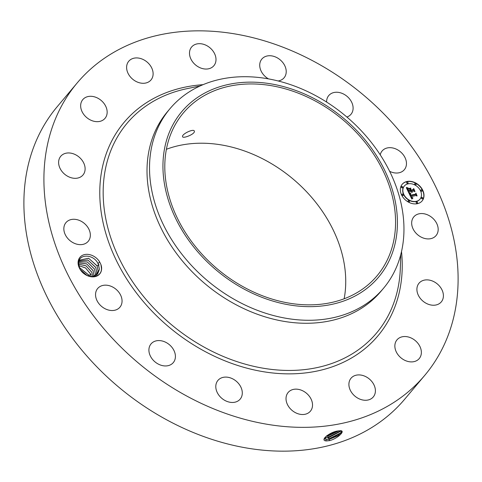 <?xml version="1.0" encoding="UTF-8"?>
<svg xmlns="http://www.w3.org/2000/svg" width="482" height="482" viewBox="0 0 482 482"><rect width="100%" height="100%" fill="white"/><g stroke="black" fill="none" stroke-linecap="round" stroke-linejoin="round"><path stroke-width="0.72" d="M244.187 419.232A227.106 174.99 -139.9 0 1 67.438 273.776A227.106 174.99 -139.9 0 1 77.186 82.934A227.106 174.99 -139.9 0 1 257.834 38.964A227.106 174.99 -139.9 0 1 434.577 184.419A227.106 174.99 -139.9 0 1 424.829 375.261A227.106 174.99 -139.9 0 1 244.187 419.232M424.829 375.261L404.814 399.066A227.106 174.99 -139.9 0 1 224.166 443.036A227.106 174.99 -139.9 0 1 47.423 297.581A227.106 174.99 -139.9 0 1 57.171 106.739L77.186 82.934M337.4 431.041L337.388 431.047C330.049 432.113 319.771 440.108 325.742 440.885L329.905 440.56C338.093 438.204 345.57 430.775 340.569 430.691L337.4 431.041M78.084 262.413A12.912 9.947 -139.9 0 1 86.609 254.333A12.912 9.947 -139.9 0 1 99.635 261.883L98.087 263.552A11.357 8.748 -139.9 0 0 97.497 262.6C92.526 253.887 78.614 253.936 78.542 263.082L79.638 268.191C83.886 278.596 101.25 279.807 101.491 268.817L100.943 264.6A12.912 9.947 -139.9 0 1 101.624 268.793A12.912 9.947 -139.9 0 1 89.465 276.415A12.912 9.947 -139.9 0 1 78.084 262.413M99.635 261.883L100.943 264.6M438.174 229.83A14.532 11.2 -139.9 0 1 436.047 235.59A14.532 11.2 -139.9 0 1 420.955 236.999A14.532 11.2 -139.9 0 1 411.676 222.642A14.532 11.2 -139.9 0 1 413.797 216.882A14.532 11.2 -139.9 0 1 428.89 215.472A14.532 11.2 -139.9 0 1 438.174 229.83M418.081 284.579A14.532 11.2 -139.9 0 1 419.033 283.199A14.532 11.2 -139.9 0 1 436.511 283.314A14.532 11.2 -139.9 0 1 442.229 300.533A14.532 11.2 -139.9 0 1 441.277 301.913A14.532 11.2 -139.9 0 1 423.798 301.798A14.532 11.2 -139.9 0 1 418.081 284.579M399.054 338.069A14.532 11.2 -139.9 0 1 416.617 341.84A14.532 11.2 -139.9 0 1 419.238 358.572A14.532 11.2 -139.9 0 1 417.171 360.361A14.532 11.2 -139.9 0 1 399.608 356.59A14.532 11.2 -139.9 0 1 396.987 339.858A14.532 11.2 -139.9 0 1 399.054 338.069M357.487 374.972A14.532 11.2 -139.9 0 1 372.478 382.371A14.532 11.2 -139.9 0 1 373.279 396.945A14.532 11.2 -139.9 0 1 366.82 400.205A14.532 11.2 -139.9 0 1 351.83 392.806A14.532 11.2 -139.9 0 1 351.029 378.231A14.532 11.2 -139.9 0 1 357.487 374.972M299.708 389.661A14.532 11.2 -139.9 0 1 311.023 398.969A14.532 11.2 -139.9 0 1 310.396 411.188A14.532 11.2 -139.9 0 1 298.834 414.002A14.532 11.2 -139.9 0 1 287.525 404.693A14.532 11.2 -139.9 0 1 288.146 392.475A14.532 11.2 -139.9 0 1 299.708 389.661M234.517 379.912A14.532 11.2 -139.9 0 1 240.169 399.132A14.532 11.2 -139.9 0 1 223.57 399.644A14.532 11.2 -139.9 0 1 217.918 380.425A14.532 11.2 -139.9 0 1 234.517 379.912M171.839 347.197A14.532 11.2 -139.9 0 1 173.285 362.615A14.532 11.2 -139.9 0 1 152.481 359.325A14.532 11.2 -139.9 0 1 151.035 343.907A14.532 11.2 -139.9 0 1 171.839 347.197M121.211 296.508A14.532 11.2 -139.9 0 1 119.928 307.197A14.532 11.2 -139.9 0 1 107.378 309.709A14.532 11.2 -139.9 0 1 96.394 299.183A14.532 11.2 -139.9 0 1 97.677 288.489A14.532 11.2 -139.9 0 1 110.227 285.977A14.532 11.2 -139.9 0 1 121.211 296.508M90.345 235.553A14.532 11.2 -139.9 0 1 88.218 241.313A14.532 11.2 -139.9 0 1 73.125 242.723A14.532 11.2 -139.9 0 1 63.847 228.366A14.532 11.2 -139.9 0 1 65.968 222.606A14.532 11.2 -139.9 0 1 81.06 221.196A14.532 11.2 -139.9 0 1 90.345 235.553M83.934 173.616A14.532 11.2 -139.9 0 1 82.988 174.99A14.532 11.2 -139.9 0 1 65.504 174.882A14.532 11.2 -139.9 0 1 59.792 157.662A14.532 11.2 -139.9 0 1 60.738 156.282A14.532 11.2 -139.9 0 1 78.223 156.391A14.532 11.2 -139.9 0 1 83.934 173.616M102.961 120.126A14.532 11.2 -139.9 0 1 85.398 116.349A14.532 11.2 -139.9 0 1 82.784 99.623A14.532 11.2 -139.9 0 1 84.844 97.834A14.532 11.2 -139.9 0 1 102.413 101.606A14.532 11.2 -139.9 0 1 105.028 118.331A14.532 11.2 -139.9 0 1 102.961 120.126M144.534 83.223A14.532 11.2 -139.9 0 1 129.537 75.825A14.532 11.2 -139.9 0 1 128.742 61.25A14.532 11.2 -139.9 0 1 135.201 57.991A14.532 11.2 -139.9 0 1 150.191 65.389A14.532 11.2 -139.9 0 1 150.987 79.964A14.532 11.2 -139.9 0 1 144.534 83.223M202.307 68.534A14.532 11.2 -139.9 0 1 190.999 59.22A14.532 11.2 -139.9 0 1 191.619 47.007A14.532 11.2 -139.9 0 1 203.181 44.193A14.532 11.2 -139.9 0 1 214.496 53.502A14.532 11.2 -139.9 0 1 213.869 65.715A14.532 11.2 -139.9 0 1 202.307 68.534M268.474 78.885A14.532 11.2 -139.9 0 1 267.498 78.283A14.532 11.2 -139.9 0 1 261.847 59.063A14.532 11.2 -139.9 0 1 278.445 58.551A14.532 11.2 -139.9 0 1 284.097 77.771A14.532 11.2 -139.9 0 1 278.138 80.97M326.609 102.057A14.532 11.2 -139.9 0 1 328.736 95.575A14.532 11.2 -139.9 0 1 349.534 98.87A14.532 11.2 -139.9 0 1 350.98 114.288A14.532 11.2 -139.9 0 1 346.883 117.036M380.22 154.812A14.532 11.2 -139.9 0 1 382.093 150.999A14.532 11.2 -139.9 0 1 394.638 148.486A14.532 11.2 -139.9 0 1 405.621 159.012A14.532 11.2 -139.9 0 1 404.338 169.706A14.532 11.2 -139.9 0 1 389.643 171.315M417.496 203.663A12.978 10.002 -139.9 0 1 403.362 197.795A12.978 10.002 -139.9 0 1 402.235 184.238A12.978 10.002 -139.9 0 1 406.838 181.521A12.978 10.002 -139.9 0 1 420.973 187.39A12.978 10.002 -139.9 0 1 422.099 200.946A12.978 10.002 -139.9 0 1 417.496 203.663M329.905 440.56L326.392 440.964M324.802 437.674L324.874 438.475L326.32 439.379L329.495 439.247L338.352 435.565L341.78 431.318L340.467 430.697M422.021 201.036A12.978 10.002 40.1 0 0 420.768 187.516A12.978 10.002 40.1 0 0 406.675 181.708A12.978 10.002 40.1 0 0 402.157 184.335M166.386 149.293A126.531 97.497 -139.9 0 1 234.156 147.733A126.531 97.497 -139.9 0 1 344.148 298.774M324.868 438.457L326.302 439.343L329.477 439.21L341.364 432.878L341.774 431.3M341.678 432.354L328.507 439.09L326.362 439.355M98.087 263.552L99.443 269.311L97.665 273.951L99.419 269.342L98.449 264.371L97.497 262.6M383.515 288.284L381.003 291.273A139.509 107.492 -139.9 0 1 270.034 318.283A139.509 107.492 -139.9 0 1 161.464 228.932A139.509 107.492 -139.9 0 1 167.453 111.697L169.965 108.709A139.509 107.492 40.1 0 0 163.976 225.944A139.509 107.492 40.1 0 0 272.553 315.288A139.509 107.492 -139.9 0 0 381.479 290.616A139.509 107.492 40.1 0 0 383.515 288.284A139.509 107.492 40.1 0 0 389.51 171.05A139.509 107.492 40.1 0 0 280.934 81.699A139.509 107.492 -139.9 0 0 172.008 106.371A139.509 107.492 40.1 0 0 169.965 108.709M404.259 186.106A10.224 7.881 40.1 0 0 404.181 186.203A10.224 7.881 40.1 0 0 405.067 196.885A10.224 7.881 40.1 0 0 416.207 201.506A10.224 7.881 40.1 0 0 419.834 199.361A10.224 7.881 40.1 0 0 419.912 199.265M402.048 194.33A0.789 0.609 40.1 0 0 403.163 195.427A0.789 0.609 40.1 0 0 403.229 195.324M406.736 182.292A0.789 0.609 40.1 0 0 407.844 183.389A0.789 0.609 40.1 0 0 407.911 183.287M401.452 186.703A0.789 0.609 40.1 0 0 402.56 187.799A0.789 0.609 40.1 0 0 402.627 187.697M420.943 190.053A0.789 0.609 40.1 0 0 422.057 191.149A0.789 0.609 40.1 0 0 422.124 191.041M414.809 183.678A0.789 0.609 40.1 0 0 415.918 184.775A0.789 0.609 40.1 0 0 415.99 184.672M416.261 202.091A0.789 0.609 40.1 0 0 417.37 203.187A0.789 0.609 40.1 0 0 417.442 203.079M408.188 200.705A0.789 0.609 40.1 0 0 409.296 201.801A0.789 0.609 40.1 0 0 409.363 201.693M421.545 197.674A0.789 0.609 40.1 0 0 422.66 198.777A0.789 0.609 40.1 0 0 422.726 198.668M283.988 88.471A126.531 97.497 -139.9 0 1 382.461 169.507A126.531 97.497 -139.9 0 1 377.026 275.837A126.531 97.497 -139.9 0 1 276.385 300.334A126.531 97.497 -139.9 0 1 177.906 219.298A126.531 97.497 -139.9 0 1 183.341 112.969A126.531 97.497 -139.9 0 1 283.988 88.471M194.373 131.345C194.342 128.055 181.979 133.912 182.545 136.478C182.292 139.196 195.047 134.147 194.373 131.345L194.294 131.08M324.898 437.554L328.76 437.638L340.913 430.763M92.158 276.698L97.665 273.951M407.971 183.865A10.224 7.881 -139.9 0 1 419.105 188.492A10.224 7.881 -139.9 0 1 419.991 199.174A10.224 7.881 -139.9 0 1 416.364 201.313A10.224 7.881 -139.9 0 1 405.229 196.692A10.224 7.881 -139.9 0 1 404.344 186.01A10.224 7.881 -139.9 0 1 407.971 183.865M402.398 194.059A0.789 0.609 -139.9 0 1 403.042 195.403A0.789 0.609 -139.9 0 1 402.398 194.059M407.079 182.021A0.789 0.609 -139.9 0 1 407.724 183.365A0.789 0.609 -139.9 0 1 407.079 182.021M401.795 186.438A0.789 0.609 -139.9 0 1 402.44 187.775A0.789 0.609 -139.9 0 1 401.795 186.438M421.292 189.781A0.789 0.609 -139.9 0 1 421.937 191.125A0.789 0.609 -139.9 0 1 421.292 189.781M415.153 183.407A0.789 0.609 -139.9 0 1 415.803 184.751A0.789 0.609 -139.9 0 1 415.153 183.407M417.255 203.163A0.789 0.609 -139.9 0 1 416.605 201.819A0.789 0.609 -139.9 0 1 417.255 203.163M409.176 201.777A0.789 0.609 -139.9 0 1 408.531 200.434A0.789 0.609 -139.9 0 1 409.176 201.777M422.539 198.747A0.789 0.609 -139.9 0 1 421.895 197.409A0.789 0.609 -139.9 0 1 422.539 198.747M183.654 109.498A128.574 99.069 40.1 0 0 213.616 267.811A128.574 99.069 40.1 0 0 376.713 279.301A128.574 99.069 40.1 0 0 346.757 120.994A128.574 99.069 40.1 0 0 183.654 109.498M324.916 437.529L328.736 437.602L340.551 431.312L340.882 430.757M79.62 260.129L88.592 258.238L97.087 265.811L98.111 270.896L96.942 274.698L98.087 270.92L97.117 265.956L88.646 258.286L79.608 260.141L78.807 261.365M409.001 193.306L410.742 193.692L410.158 194.403L410.574 195.608L415.611 194.535L415.839 193.848L416.9 196.06L416.032 195.505L411.441 196.548L411.959 197.427L412.857 197.795L412.008 197.62L411.092 196.626L411.821 197.843L412.935 198.066L411.839 199.09L409.001 193.306M409.146 192.933L410.851 193.463L409.146 192.933M410.489 194.065L410.791 195.192L415.436 194.144L415.936 193.18L417.051 195.788L415.936 193.475L415.544 194.282L410.73 195.373L410.429 194.138M408.79 192.86L406.374 187.835L408.14 188.317L407.633 189.287L408.393 191.149L410.556 190.661L410.411 190.366L408.507 190.8L408.007 188.679L408.573 190.649L410.351 190.245L410.001 189.516L408.85 188.92L410.784 188.48L410.411 189.468L410.941 190.577L413.267 190.047L413.574 189.293L414.713 191.667L413.737 191.017L411.749 191.462L412.279 192.173L411.405 191.541L412.134 192.439L411.019 191.631L409.073 192.071L408.79 192.86M406.477 187.408L408.296 188.07L406.477 187.408M408.838 188.528L410.833 188.076L408.838 188.528M410.652 189.077L411.128 190.071L413.104 189.625L413.701 188.54L414.984 191.493L413.707 188.842L413.219 189.733L411.062 190.221L410.652 189.077M340.864 430.788L327.766 437.481L325.639 437.74M412.935 198.066L411.73 198.09L411.092 196.626M416.538 195.831L415.731 194.156M415.611 194.535L410.417 195.8L409.989 194.734L410.29 194.107M410.55 193.878L409.134 193.577M415.466 194.3L415.936 193.475M415.436 194.144L410.724 195.361M408.736 192.752L409.073 192.071M411.538 192.222L411.405 191.541M414.345 191.42L413.46 189.577M413.267 190.047L410.784 190.764L410.248 189.655L410.622 188.667L409.055 189.022M410.556 190.661L408.23 191.342L407.471 189.48L407.965 188.498L406.525 188.149M413.158 189.745L413.707 188.842M326.26 436.204L328.001 435.987L338.798 430.788M326.212 436.24L328.019 436.029L338.864 430.775M79.018 260.973L87.881 260.033L95.755 267.396L96.78 272.481L96.105 275.343L96.755 272.505L95.785 267.54L87.935 260.087L79.012 260.991M338.177 430.884L326.561 435.957M330.791 433.366L333.375 432.246M330.453 433.535L333.731 432.107M78.693 261.853L87.266 261.913L94.424 268.974L95.448 274.065L94.454 269.119L87.314 261.967L78.693 261.871M95.147 275.885L95.448 274.065L95.135 275.897M78.554 262.901L86.67 263.847L93.092 270.559L94.056 276.319M94.032 276.325L93.122 270.703L86.718 263.907L78.548 262.919M78.548 264.148L86.067 265.835L91.761 272.143L92.803 276.614M92.779 276.62L91.791 272.288L86.115 265.901L78.554 264.172M86.905 275.349L80.56 269.836M86.959 275.373L80.53 269.787M78.759 265.624L85.501 267.908L90.429 273.722L91.333 276.638M91.303 276.632L90.465 273.866L85.549 267.98L78.765 265.648M79.295 267.402L89.098 275.306L89.501 276.294M89.465 276.288L89.134 275.451L79.313 267.432M401.512 251.574A165.832 127.772 -139.9 0 1 246.025 367.929A165.832 127.772 -139.9 0 1 101.359 213.315A165.832 127.772 -139.9 0 1 203.043 84.681M329.495 439.247L329.266 440.705M400.777 254.58L400.337 268.058A162.97 125.567 -139.9 0 1 246.886 364.615A162.97 125.567 -139.9 0 1 106.395 221.762A162.97 125.567 -139.9 0 1 187.004 88.664L200.211 85.923M326.32 439.379L325.567 440.879M328.76 437.638L328.507 439.09L329.477 439.21M325.603 437.77L324.85 439.265M328.019 436.029L327.766 437.481L328.736 437.602M327.085 435.559L327.031 435.873L328.001 435.987M89.098 275.306L91.104 274.288M97.087 265.811L99.087 264.793"/></g></svg>
